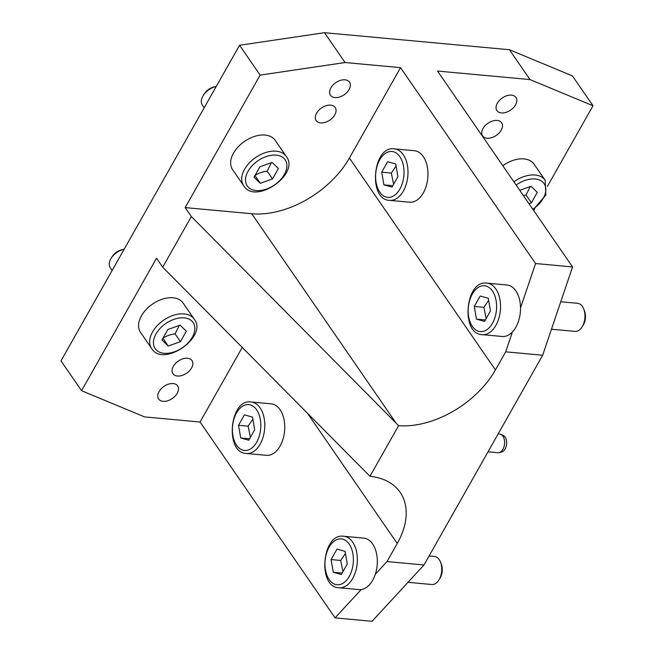 <?xml version="1.0" encoding="UTF-8"?>
<svg xmlns="http://www.w3.org/2000/svg" width="654" height="654" viewBox="0 0 654 654"><rect width="100%" height="100%" fill="white"/><g stroke="black" fill="none" stroke-linecap="round" stroke-linejoin="round"><path stroke-width="0.98" d="M519.734 190.306L531.015 186.267L537.31 192.341L531.4 202.773L528.939 203.656M502.771 165.699A25.858 16.464 -34.6 0 1 534.056 164.129L545.158 180.242A25.858 16.464 145.4 0 0 535.127 175.027A25.858 16.464 145.4 0 0 513.88 181.82M523.298 195.481L526.053 195.015L531.4 202.773M526.053 195.015L530.271 186.529M204.203 107.763L202.38 105.114A14.102 8.976 -34.6 0 1 202.895 96.089A14.102 8.976 -34.6 0 1 203.231 95.517A14.102 8.976 -34.6 0 1 216.229 86.508L214.586 86.827A11.216 7.145 145.4 0 0 204.171 94.013L203.231 95.517M254.005 177.234L259.916 166.795L272.113 162.421L278.408 168.495L272.497 178.934L260.3 183.3L254.005 177.234M243.689 185.744L232.579 169.631A25.858 16.464 -34.6 0 1 233.527 153.085A25.858 16.464 -34.6 0 1 254.929 136.302A25.858 16.464 -34.6 0 1 275.154 140.283L286.256 156.396A25.858 16.464 145.4 0 0 276.225 151.188A25.858 16.464 145.4 0 0 244.629 169.198A25.858 16.464 145.4 0 0 243.689 185.744C255.125 205.323 300.488 174.054 286.256 156.396M254.954 175.542C258.404 173.187 262.467 171.732 267.151 171.176L272.497 178.934M254.962 175.55L260.3 183.3M267.151 171.176L271.369 162.691M112.145 270.478L110.313 267.829A14.102 8.976 -34.6 0 1 110.828 258.804A14.102 8.976 -34.6 0 1 111.172 258.232A14.102 8.976 -34.6 0 1 124.162 249.231L122.519 249.55A11.216 7.145 145.4 0 0 112.104 256.728L111.172 258.232M161.947 339.949L167.849 329.51L180.054 325.144L186.341 331.218L180.439 341.658L168.242 346.023L161.947 339.949M151.622 348.468L140.52 332.355A25.858 16.464 -34.6 0 1 141.46 315.808A25.858 16.464 -34.6 0 1 162.871 299.025A25.858 16.464 -34.6 0 1 183.087 303.006L194.197 319.119A25.858 16.464 145.4 0 0 184.166 313.904A25.858 16.464 145.4 0 0 152.57 331.921A25.858 16.464 145.4 0 0 151.622 348.468C163.059 368.047 208.422 336.777 194.197 319.119M168.242 346.023L162.895 338.273C166.337 335.911 170.408 334.456 175.092 333.892L180.439 341.658M175.092 333.892L179.31 325.414M498.176 433.872L499.672 434.003A9.401 5.763 95.3 0 1 500.841 434.321A9.401 5.763 95.3 0 1 502.918 449.339A9.401 5.763 95.3 0 1 499.157 452.633A9.401 5.763 95.3 0 1 497.947 452.731L488.023 451.816M500.841 434.321L503.245 435.409A8.518 5.224 95.3 0 1 505.125 449.012A8.518 5.224 95.3 0 1 501.716 452.004L499.157 452.633M381.723 172.182L387.634 161.742L395.727 163.982L397.918 176.662L392.016 187.101L383.914 184.861L381.723 172.182L391.345 173.065L393.602 184.281M414.383 150.714A25.858 15.843 95.3 0 1 427.16 166.132A25.858 15.843 95.3 0 1 423.326 192.873A25.858 15.843 95.3 0 1 409.641 202.209L389.67 200.369A25.858 15.843 -84.7 0 0 403.354 191.033A25.858 15.843 -84.7 0 0 403.297 154.736A25.858 15.843 -84.7 0 0 394.411 148.875L414.383 150.714M392.817 185.679L383.914 184.861M396.079 166.01L391.345 173.065M520.527 307.944A25.858 15.843 95.3 0 1 515.892 327.155A25.858 15.843 95.3 0 1 512.409 331.946A25.858 15.843 95.3 0 1 502.207 336.491L482.235 334.652A25.858 15.843 -84.7 0 0 495.92 325.316A25.858 15.843 -84.7 0 0 495.855 289.019A25.858 15.843 -84.7 0 0 486.977 283.157L506.948 284.997A25.858 15.843 95.3 0 1 520.527 307.944L535.569 263.521L400.542 67.648L345.067 62.539L324.498 32.7L239.56 45.265L260.128 75.104L185.172 207.604L191.344 216.556L162.699 267.175L369.96 476.3L398.605 425.672L191.344 216.556M560.764 301.756L577.572 303.309A14.102 8.641 95.3 0 1 583.769 309.097A14.102 8.641 95.3 0 1 582.452 326.297A14.102 8.641 95.3 0 1 582.142 326.828A14.102 8.641 95.3 0 1 574.989 331.39L551.461 329.224M582.142 326.828L583.213 325.095A11.216 6.875 -84.7 0 0 584.513 310.993L583.769 309.097M474.289 306.456L480.2 296.025L488.293 298.265L490.484 310.944L484.573 321.384L476.48 319.136L474.289 306.456L483.903 307.347L486.167 318.563M485.382 319.961L476.48 319.136M488.644 300.292L483.903 307.347M185.172 207.604L251.741 213.735A79.911 50.889 145.4 0 0 349.399 158.047L400.542 67.648M512.409 331.946L505.673 351.836L495.446 369.919L349.399 158.047M375.314 574.253A25.858 15.843 95.3 0 1 372.682 580.278A25.858 15.843 95.3 0 1 361.196 589.565A25.858 15.843 95.3 0 1 358.997 589.606L339.025 587.774A25.858 15.843 -84.7 0 0 352.71 578.438A25.858 15.843 -84.7 0 0 352.645 542.141A25.858 15.843 -84.7 0 0 343.767 536.28L363.738 538.119A25.858 15.843 95.3 0 1 375.314 574.253L387.013 561.565L397.24 543.482A79.911 50.889 145.4 0 0 400.158 492.339A79.911 50.889 145.4 0 0 369.96 476.3M429.106 555.941L434.362 556.423A14.102 8.641 95.3 0 1 440.559 562.219A14.102 8.641 95.3 0 1 439.243 579.419A14.102 8.641 95.3 0 1 438.932 579.943A14.102 8.641 95.3 0 1 431.779 584.513L407.998 582.322M438.932 579.943L440.003 578.218A11.216 6.875 -84.7 0 0 441.303 564.116L440.559 562.219M331.079 559.579L336.99 549.139L345.083 551.379L347.274 564.059L341.363 574.498L333.27 572.258L331.079 559.579L340.701 560.47L342.958 571.686M342.173 573.076L333.27 572.258M345.435 553.415L340.701 560.47M162.699 267.175L156.527 258.224L81.562 390.716L144.575 416.909L200.05 422.018L242.25 347.438M200.05 422.018L335.077 617.891L372.061 621.3L423.996 564.974L542.656 355.245L572.552 266.93L535.569 263.521M361.196 589.565L335.077 617.891M271.173 403.837A25.858 15.843 95.3 0 1 283.95 419.255A25.858 15.843 95.3 0 1 280.116 445.995A25.858 15.843 95.3 0 1 266.431 455.331L246.46 453.492A25.858 15.843 -84.7 0 0 260.145 444.156A25.858 15.843 -84.7 0 0 260.088 407.859A25.858 15.843 -84.7 0 0 251.201 401.997L271.173 403.837M238.522 425.296L244.424 414.857L252.518 417.105L254.708 429.784L248.806 440.216L240.705 437.976L238.522 425.296L248.136 426.187L250.392 437.403M249.607 438.801L240.705 437.976M252.869 419.132L248.136 426.187M239.56 45.265L60.994 360.877L81.562 390.716M398.605 425.672A79.911 50.889 145.4 0 0 495.446 369.919M505.673 351.836L542.656 355.245M547.349 186.455L593.006 105.76L572.438 75.921L509.425 49.729L529.993 79.567L437.534 71.057L572.552 266.93M509.425 49.729L324.498 32.7M423.996 564.974L387.013 561.565M173.171 383.555A11.559 7.357 -34.6 0 1 177.659 385.885A11.559 7.357 -34.6 0 1 172.321 398.507A11.559 7.357 -34.6 0 1 158.628 399.005A11.559 7.357 -34.6 0 1 161.137 388.811A11.559 7.357 -34.6 0 1 173.171 383.555M187.494 358.245A11.559 7.357 -34.6 0 1 191.982 360.575A11.559 7.357 -34.6 0 1 186.643 373.197A11.559 7.357 -34.6 0 1 172.942 373.696A11.559 7.357 -34.6 0 1 175.46 363.493A11.559 7.357 -34.6 0 1 187.494 358.245M533.705 210.572L534.833 208.577M529.993 79.567L593.006 105.76M511.461 95.141A11.559 7.357 -34.6 0 1 515.949 97.471A11.559 7.357 -34.6 0 1 510.602 110.093A11.559 7.357 -34.6 0 1 496.909 110.591A11.559 7.357 -34.6 0 1 499.427 100.389A11.559 7.357 -34.6 0 1 511.461 95.141M497.138 120.45A11.559 7.357 -34.6 0 1 501.626 122.78A11.559 7.357 -34.6 0 1 496.288 135.403A11.559 7.357 -34.6 0 1 482.587 135.901A11.559 7.357 -34.6 0 1 485.104 125.699A11.559 7.357 -34.6 0 1 497.138 120.45M260.128 75.104L345.067 62.539M330.703 105.122A11.559 7.357 -34.6 0 1 335.191 107.452A11.559 7.357 -34.6 0 1 329.845 120.074A11.559 7.357 -34.6 0 1 316.152 120.573A11.559 7.357 -34.6 0 1 318.67 110.379A11.559 7.357 -34.6 0 1 330.703 105.122M345.026 79.813A11.559 7.357 -34.6 0 1 349.506 82.142A11.559 7.357 -34.6 0 1 344.168 94.765A11.559 7.357 -34.6 0 1 330.474 95.263A11.559 7.357 -34.6 0 1 332.984 85.061A11.559 7.357 -34.6 0 1 345.026 79.813M516.137 185.09A23.037 14.666 -34.6 0 1 535.135 178.983A23.037 14.666 -34.6 0 1 545.779 190.633A23.037 14.666 -34.6 0 1 532.773 209.223M276.233 155.145A23.037 14.666 -34.6 0 1 284.327 174.528A23.037 14.666 -34.6 0 1 256.18 190.584A23.037 14.666 -34.6 0 1 248.087 171.193A23.037 14.666 -34.6 0 1 276.233 155.145M184.166 317.869A23.037 14.666 -34.6 0 1 192.268 337.251A23.037 14.666 -34.6 0 1 164.121 353.299A23.037 14.666 -34.6 0 1 156.02 333.916A23.037 14.666 -34.6 0 1 184.166 317.869M399.847 156.698A23.037 14.118 95.3 0 1 399.905 189.039A23.037 14.118 95.3 0 1 379.794 192.137A23.037 14.118 95.3 0 1 379.745 159.797A23.037 14.118 95.3 0 1 399.847 156.698M492.413 290.981A23.037 14.118 95.3 0 1 492.462 323.321A23.037 14.118 95.3 0 1 472.36 326.42A23.037 14.118 95.3 0 1 472.302 294.079A23.037 14.118 95.3 0 1 492.413 290.981M349.203 544.103A23.037 14.118 95.3 0 1 349.252 576.444A23.037 14.118 95.3 0 1 329.15 579.542A23.037 14.118 95.3 0 1 329.101 547.202A23.037 14.118 95.3 0 1 349.203 544.103M307.462 413.238L397.24 543.482M256.638 409.821A23.037 14.118 95.3 0 1 256.695 442.161A23.037 14.118 95.3 0 1 236.593 445.26A23.037 14.118 95.3 0 1 236.535 412.919A23.037 14.118 95.3 0 1 256.638 409.821M251.741 213.735L396.095 423.146M533.141 209.754L545.869 195.055L545.158 180.242M389.67 200.369C367.695 200.059 372.755 145.172 394.411 148.875M482.235 334.652C460.261 334.341 465.313 279.454 486.977 283.157M339.025 587.774C317.051 587.464 322.103 532.569 343.767 536.28M246.46 453.492C224.486 453.181 229.546 398.286 251.201 401.997"/></g></svg>
